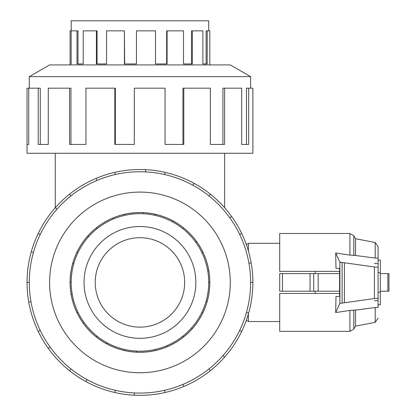 <?xml version="1.0" encoding="UTF-8"?>
<svg xmlns="http://www.w3.org/2000/svg" width="416" height="416" viewBox="0 0 416 416"><rect width="100%" height="100%" fill="white"/><g stroke="black" fill="none" stroke-linecap="round" stroke-linejoin="round"><path stroke-width="0.62" d="M184.673 282.417A44.72 44.72 0 0 0 139.948 237.697A44.72 44.72 0 0 0 95.228 282.417A44.72 44.72 0 0 0 139.948 327.142A44.72 44.72 0 0 0 184.673 282.417M246.09 320.96L248.399 320.96M195.853 282.417A55.9 55.9 0 0 1 139.948 338.322A55.9 55.9 0 0 1 84.048 282.417A55.9 55.9 0 0 1 139.948 226.517A55.9 55.9 0 0 1 195.853 282.417M201.9 252.585L202.888 252.112A69.857 69.857 0 0 1 208.744 270.291L207.662 270.478A68.76 68.76 0 0 0 71.188 282.417A68.76 68.76 0 0 0 139.948 351.177A68.76 68.76 0 0 0 208.707 282.417L209.804 282.417A69.857 69.857 0 0 1 71.157 294.549A69.857 69.857 0 0 1 72.706 263.5L73.762 263.796M71.188 30.862L71.188 20.8L208.707 20.8L208.707 30.862M77.012 30.862L78 30.862L78 63.95L83.231 63.95L77.012 63.95L77.012 30.862L71.157 30.862L71.157 63.95L70.096 63.95L70.096 30.862L71.157 30.862M96.398 30.862L97.079 30.862L97.079 63.95L106.543 63.95L96.398 63.95L96.398 30.862L83.231 30.862L83.231 63.95M124.405 30.862L124.649 63.95L136.469 63.95L124.405 63.95L124.405 30.862L106.543 30.862L106.543 63.95M155.496 63.95L166.66 63.95L166.66 30.862L167.081 30.862L167.081 63.95L155.496 63.95L155.496 30.862L136.469 30.862L136.469 63.95M183.503 63.95L191.506 63.95L191.506 30.862L192.327 30.862L192.327 63.95L183.503 63.95L183.503 30.862L167.081 30.862M202.888 63.95L206.138 63.95L206.138 30.862L207.194 30.862L207.194 63.95L202.888 63.95L202.888 30.862L192.327 30.862M70.096 64.917L70.096 63.95L71.157 63.95M207.194 30.862L209.804 30.862L209.804 64.917M70.07 282.417A69.878 69.878 0 0 0 139.948 352.295A69.878 69.878 0 0 0 209.825 282.417A69.878 69.878 0 0 0 139.948 212.545A69.878 69.878 0 0 0 70.07 282.417M250.614 282.417A110.661 110.661 0 0 0 139.948 171.756A110.661 110.661 0 0 0 29.286 282.417A110.661 110.661 0 0 0 139.948 393.084A110.661 110.661 0 0 0 250.614 282.417L252.871 282.417A112.923 112.923 0 0 1 241.686 331.412L239.652 330.434M230.287 282.417A90.334 90.334 0 0 0 139.948 192.083A90.334 90.334 0 0 0 49.613 282.417A90.334 90.334 0 0 0 139.948 372.757A90.334 90.334 0 0 0 230.287 282.417M30.966 301.636L28.746 302.026A112.923 112.923 0 0 1 241.686 233.423A112.923 112.923 0 0 1 252.871 282.417M250.614 88.166L250.614 76.653L230.287 64.917L49.613 64.917L29.286 76.653L29.286 88.166M28.746 144.435L27.03 144.435L27.03 88.166L28.746 88.166L28.746 144.435L27.03 144.435L27.03 153.27L252.871 153.27L252.871 88.166L248.648 88.166L248.648 144.435L241.686 144.435L246.475 144.435L246.475 88.166L248.648 88.166M279.703 321.552L248.399 321.552L248.399 313.882M315.172 291.226L315.172 293.462M248.399 250.957L248.399 243.287L279.703 243.287M378.092 292.204L380.328 292.204L380.328 304.782L378.092 304.782M378.092 272.636L380.328 272.636L380.328 292.204M282.474 273.614L279.703 273.614L279.703 291.226L282.474 291.226L282.474 273.614L339.576 273.614M282.474 291.226L339.576 291.226M315.172 271.378L315.172 273.614M378.092 260.057L380.328 260.057L380.328 272.636M313.742 291.226L313.742 273.614M310.05 291.226L310.05 273.614M380.328 291.226L388.97 291.226L388.97 273.614L380.328 273.614M335.972 268.33L339.576 268.33L335.972 268.33L335.707 253.016L349.918 255.122L349.918 233.506L279.703 233.506L279.703 271.378L339.576 271.378M339.576 293.462L279.703 293.462L279.703 331.334L349.918 331.334L349.918 310.445L335.686 312.562L339.888 303.394L374.395 298.563L378.092 298.35L378.092 307.497L375.185 307.518L355.508 310.097L349.918 310.445M374.395 263.422L378.092 263.635M335.972 296.504L339.576 296.504L335.972 296.504L335.686 312.562M339.576 268.33L339.576 296.504M339.888 303.394L339.888 262.137L335.707 253.016M378.092 300.508L374.395 300.721M349.918 255.122L355.508 255.476L375.185 258.055L378.092 258.081L378.092 267.181L374.395 266.973L339.888 262.137M374.395 298.563L374.395 266.973M378.092 298.35L378.092 267.181M344.432 302.609L344.432 262.922M375.185 258.055L375.185 242.481L355.508 238.711L355.508 255.476M378.092 307.497L378.092 306.753M375.185 307.518L375.185 322.358L378.092 318.172M355.508 310.097L355.508 326.128L353.792 329.098L349.918 331.334M375.185 242.481L378.092 246.667L378.092 258.081M241.686 144.435L241.686 88.166L224.614 88.166L224.614 144.435L210.356 144.435L222.924 144.435L222.924 88.166L224.614 88.166M210.356 144.435L210.356 88.166L183.81 88.166L183.81 144.435L165.074 144.435L182.936 144.435L182.936 88.166L183.81 88.166M165.074 144.435L165.074 88.166L134.321 88.166L134.321 144.435L114.821 144.435L114.821 88.166L115.326 88.166L115.326 144.435L134.321 144.435M114.821 88.166L85.946 88.166L85.946 144.435L69.545 144.435L69.545 88.166L70.954 88.166L70.954 144.435L85.946 144.435M69.545 88.166L48.266 88.166L48.266 144.435L38.21 144.435L38.21 88.166L40.248 88.166L40.248 144.435L48.266 144.435M38.21 88.166L28.746 88.166M29.286 76.653L250.614 76.653M33.42 252.45L31.247 251.836M38.21 233.423L40.248 234.406M27.03 282.417L29.286 282.417M56.976 209.196L55.281 207.698M69.545 194.132L70.954 195.9M96.964 180.445L96.086 178.365M114.821 172.328L115.326 174.533M145.465 171.896L145.579 169.64M165.074 172.328L164.575 174.533M192.873 185.234L193.955 183.248M210.356 194.132L208.946 195.9M229.798 217.823L231.634 216.502M241.686 233.423L239.652 234.406M248.929 263.203L251.155 262.813M246.475 312.39L248.648 313.004M222.924 355.644L224.614 357.136A112.923 112.923 0 0 1 210.356 370.703L208.946 368.94M241.686 331.412A112.923 112.923 0 0 1 224.614 357.136M182.936 384.394L183.81 386.474A112.923 112.923 0 0 1 165.074 392.512L164.575 390.307M210.356 370.703A112.923 112.923 0 0 1 183.81 386.474M134.436 392.943L134.321 395.2A112.923 112.923 0 0 1 114.821 392.512L115.326 390.307M165.074 392.512A112.923 112.923 0 0 1 134.321 395.2M87.022 379.605L85.946 381.592A112.923 112.923 0 0 1 69.545 370.703L70.954 368.94M114.821 392.512A112.923 112.923 0 0 1 85.946 381.592M50.097 347.017L48.266 348.338A112.923 112.923 0 0 1 38.21 331.412L40.248 330.434M69.545 370.703A112.923 112.923 0 0 1 48.266 348.338M38.21 331.412A112.923 112.923 0 0 1 28.746 302.026M201.9 312.255L202.888 312.728M192.327 328.64L191.506 327.917M182.822 336.175L183.503 337.033M167.081 346.788L166.66 345.779M155.251 349.456L155.496 350.522M136.469 352.186L136.521 351.094M124.649 349.456L124.405 350.522M106.543 343.767L107.063 342.805M97.079 336.175L96.398 337.033M83.231 323.196L84.12 322.556M78 312.255L77.012 312.728M71.157 294.549L72.233 294.362M71.188 282.417L70.096 282.417M78 252.585L77.012 252.112A69.857 69.857 0 0 1 87.573 236.2L88.395 236.922M97.079 228.66L96.398 227.807A69.857 69.857 0 0 1 112.814 218.052L113.24 219.06M124.649 215.384L124.405 214.318A69.857 69.857 0 0 1 143.432 212.654L143.374 213.746M155.251 215.384L155.496 214.318A69.857 69.857 0 0 1 173.358 221.073L172.832 222.035M182.822 228.66L183.503 227.807A69.857 69.857 0 0 1 196.669 241.644L195.775 242.284M207.194 301.34L206.138 301.044M72.706 263.5A69.857 69.857 0 0 1 77.012 252.112M87.573 236.2A69.857 69.857 0 0 1 96.398 227.807M112.814 218.052A69.857 69.857 0 0 1 124.405 214.318M143.432 212.654A69.857 69.857 0 0 1 155.496 214.318M173.358 221.073A69.857 69.857 0 0 1 183.503 227.807M196.669 241.644A69.857 69.857 0 0 1 202.888 252.112M208.744 270.291A69.857 69.857 0 0 1 209.804 282.417M208.707 282.417A68.76 68.76 0 0 0 207.662 270.478M248.399 243.875L246.09 243.875M318.193 291.226L318.193 273.614M387.852 291.226L387.852 273.614M342.124 302.931L342.124 262.6M349.918 233.506L353.792 235.742L353.792 255.497M353.792 310.076L353.792 329.098M224.64 207.73L224.64 153.27M355.508 238.711L353.792 235.742M375.185 322.358L355.508 326.128M55.26 207.73L55.26 153.27"/></g></svg>
